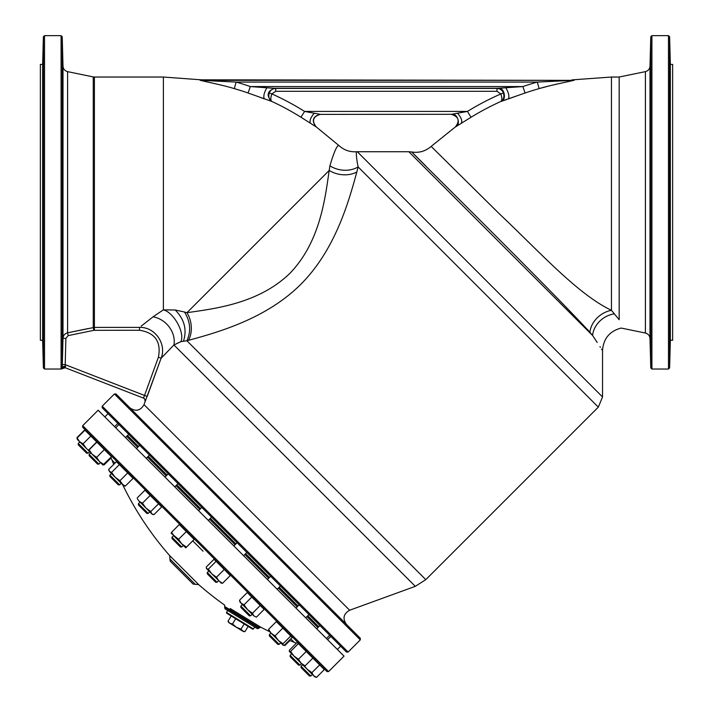 <?xml version="1.0" encoding="UTF-8"?>
<svg xmlns="http://www.w3.org/2000/svg" width="713" height="713" viewBox="0 0 713 713"><rect width="100%" height="100%" fill="white"/><g stroke="black" fill="none" stroke-linecap="round" stroke-linejoin="round"><path stroke-width="1.07" d="M328.595 671.575L82.699 425.679L98.144 410.233L344.031 656.129L328.595 671.575L326.964 671.575L82.699 427.301L86.113 430.723L85.792 431.044L86.113 430.723M209.542 519.198L235.076 544.723M244.826 554.482L268.632 578.288M278.391 588.038L297.178 606.834M306.938 616.593L317.927 627.574M126.691 436.347L137.68 447.327M147.431 457.086L166.227 475.883M175.977 485.633L199.783 509.439M194.159 539.42L185.745 547.834L194.506 539.108L183.125 527.736M291.572 636.834L291.902 636.504L287.125 631.727L277.268 621.87L276.938 622.199M118.215 462.826L117.44 462.692M97.03 441.632L88.287 450.375L89.116 449.885L92.2 454.279L88.287 450.375M323.542 668.152L323.221 668.473L322.312 666.922M96.531 441.784L84.678 429.93L76.915 437.693L77.191 438.673M77.655 439.734L77.164 437.942L79.464 441.543L83.064 443.842L86.505 448.584L78.136 440.224M224.238 569.491L214.016 559.268L206.253 567.031L206.645 568.733L208.348 569.126L211.761 573.84L216.476 577.254L224.238 569.491L230.281 575.543L222.518 583.296L220.825 582.904M216.476 577.254L218.846 580.926L222.518 583.296M206.324 568.136L206.645 568.733L206.324 568.136M216.101 561.363L208.348 569.126M221.422 583.234L206.645 568.733M319.647 664.908L311.884 672.662L313.577 675.657L316.572 677.35L324.335 669.587L312.847 658.108L305.093 665.862L303.827 665.906M312.847 658.108L297.152 642.404L289.389 650.167L289.344 651.432L290.61 651.388L293.881 655.969L298.462 659.24L301.118 663.206L305.093 665.862M298.373 643.625L290.61 651.388M306.225 651.477L298.462 659.24M316.572 677.35L314.807 676.887L289.344 651.432M299.897 665.113L298.56 665.113L290.146 656.7L290.146 655.354L299.897 665.113L301.465 663.545L301.118 663.206M203.071 551.202L193 541.122M114.989 463.12L112.039 460.17L110.818 457.425M290.744 638.875L294.095 642.226L290.744 638.875M230.165 608.483L260.851 627.226L230.165 608.483M195.255 584.321L193.134 584.072L170.193 561.14L169.952 559.01L195.255 584.321L198.669 584.598A316.135 316.135 0 0 0 224.684 605.132L224.64 607.253L258.944 628.278L257.366 628.661L225.023 608.84L224.64 607.253M269.496 631.584A316.135 316.135 0 0 1 260.851 627.226L259.336 627.645L225.005 606.674M174.765 486.854L178.009 483.601L237.108 542.691L233.855 545.944M118.973 424.556L115.72 427.809L118.973 424.556L128.046 433.638M243.605 555.703L246.858 552.45L280.423 586.006L329.709 635.301L326.456 638.554M102.209 406.169L348.104 652.065L346.473 652.065L224.337 529.928L102.209 407.791L102.209 406.169L114.401 393.977L116.023 393.977L360.297 638.242L360.297 639.873L114.401 393.977M125.47 437.559L128.723 434.315L139.712 445.295L136.459 448.548M146.21 458.307L149.463 455.054L168.259 473.851L165.006 477.095M353.826 631.771L122.493 400.448M342.917 620.871L334.388 612.333M322.178 600.132L313.64 591.594M293.631 571.576L285.093 563.047M260.067 538.021L251.537 529.483M143.491 398.006L144.525 395.439L147.226 396.419L161.111 358.211L144.026 404.636C140.434 410.813 135.702 411.864 129.828 407.783M162.689 356.625L165.523 353.755M141.219 326.135L153.054 316.822A22.994 19.367 -134.1 0 1 173.945 344.976L161.111 358.211L158.411 357.231C161.379 341.741 155.095 332.748 139.543 330.262L93.831 330.324L93.251 327.517L93.251 76.915L67.592 71.63L67.592 332.811L94.41 327.392L94.41 330.262M145.096 401.758L145.096 401.758A2.87 2.87 111.2 0 0 143.429 398.095L65.231 367.748L65.195 364.655L65.231 367.748L143.42 398.095C144.409 398.148 144.962 399.369 145.078 401.758M88.189 328.559L67.592 332.811L68.172 335.618L65.881 338.363L63.002 338.292L62.316 364.744M62.298 365.35L62.272 366.455M65.649 366.429A2.87 1.426 1.5 0 0 62.236 367.748L61.978 368.594A2.87 2.87 -68.8 0 1 65.231 367.748L61.086 369.031L44.536 369.031L44.536 35.65L61.086 35.65L61.086 369.031M139.543 330.262L139.543 327.392L94.41 327.392L139.543 327.392C154.864 326.804 166.922 343.96 161.111 358.211M61.086 35.65L62.236 36.773L62.236 367.748L63.002 338.292C63.27 335.404 64.794 333.577 67.592 332.811M65.881 338.363L65.195 364.655L62.316 364.575M43.386 367.908L43.386 36.773L42.664 64.393L42.664 340.288L43.386 367.908L44.536 369.031M42.771 124.811L43.136 109.606L42.771 124.811M42.771 84.081L42.789 81.772M42.816 60.65L43.235 45.445L42.816 60.65M42.842 59.304L42.878 57.824M42.905 56.79L42.914 56.327M42.967 54.348L43.056 50.971M43.056 50.953L43.11 49.028M42.807 80.435L42.825 79.508M43.083 69.838L43.119 68.992M43.136 68.626L43.172 68.154M43.199 336.705L42.816 318.88L43.119 335.68M43.092 335.065L43.012 332.811M43.012 332.739L42.967 331.269M42.94 330.413L42.887 328.016M42.878 327.713L42.842 325.894M42.816 324.379L42.789 322.864M42.78 322.035L42.771 320.85M43.217 359.067L43.199 358.532M43.181 358.131L43.163 357.373M43.136 356.714L43.101 355.306M43.065 353.978L43.03 352.855M43.021 352.302L42.967 350.297M42.923 348.675L42.878 346.937M42.842 345.449L42.825 344.459M43.136 356.625L42.771 341.411L43.136 356.625M42.967 292.464L42.878 277.259L42.967 292.464M42.878 238.08L42.967 222.866L42.878 238.08M42.816 179.204L43.056 163.99L42.816 179.204M62.851 124.811L62.486 109.606L62.851 124.811M62.851 83.18L62.423 67.976L62.851 83.18M62.405 45.703L62.459 47.04M62.486 47.878L62.548 50.044M62.548 50.133L62.797 59.901M62.815 60.676L62.833 61.808M62.486 68.644L62.619 71.995M62.637 72.664L62.699 75.106M62.708 75.426L62.735 76.532M62.744 76.621L62.762 77.77M62.789 78.804L62.833 81.603M62.842 82.565L62.851 84.339M62.441 336.67L62.842 319.139M62.851 319.709L62.851 320.422M62.851 321.34L62.815 324.388M62.806 324.87L62.797 325.342M62.78 326.019L62.744 327.837M62.735 328.345L62.699 329.914M62.691 329.923L62.664 330.948M62.664 331.019L62.655 331.492M62.637 332.08L62.619 332.704M62.584 333.746L62.521 335.244M62.61 352.106L62.815 343.853M62.806 344.227L62.78 345.68M62.753 346.794L62.708 348.568M62.699 348.728L62.628 351.456M62.851 341.411L62.396 359.227M62.815 318.88L62.423 336.705M62.664 292.464L62.744 277.259L62.664 292.464M62.744 238.08L62.664 222.866L62.744 238.08M62.815 179.204L62.566 163.99L62.815 179.204M42.664 64.393L40.365 64.393L40.365 340.288L42.664 340.288M153.054 316.822L163.375 309.852C173.856 312.517 184.979 332.659 180.933 341.652L173.945 344.976L415.305 586.336L349.637 610.239C343.452 613.831 342.409 618.563 346.482 624.436M176.771 343.523L180.826 341.696M356.83 171.985C348.309 203.383 334.816 250.174 300.922 284.202C267.045 318.105 220.032 331.803 188.49 340.324L186.895 340.761L425.795 579.651L598.323 407.123L358.122 166.922C355.324 146.218 355.324 146.218 358.122 166.922L356.83 171.985A22.994 17.165 11.5 0 1 329.192 170.443L329.905 165.79C334.272 151.138 337.347 144.454 339.147 145.737C337.347 144.454 334.263 151.147 329.905 165.79A22.994 17.985 10.8 0 0 358.122 166.922L357.373 163.125M357.293 162.707L356.883 159.988M356.821 159.525L356.58 157.448M356.536 157.003L356.42 155.603M356.375 154.881L356.331 153.767M356.322 153.447L356.304 152.689M188.49 340.324A22.994 17.165 78.5 0 0 186.949 312.686C215.023 308.658 258.872 303.524 289.977 273.239C320.208 241.894 325.119 198.383 329.192 170.443L186.949 312.686L184.498 312.009C190.416 321.706 191.218 331.287 186.895 340.761L180.933 341.652M202.804 79.999L201.039 80.355L236.163 82.075L234.283 88.617C223.258 85.203 208.009 82.271 200.068 80.257L201.333 79.829L163.375 77.031L163.375 309.852L175.229 310.003C184.337 319.228 187.109 329.549 183.544 340.974M175.229 310.003L184.498 312.009M301.51 117.592L303.239 118.679M271.689 101.415C266.163 95.551 267.117 91.175 274.567 88.287L498.129 88.287L522.861 86.567A274.175 274.175 0 0 1 537.299 82.075L236.163 82.075A264.407 264.407 0 0 1 250.316 86.567L275.699 88.43L275.699 91.309L271.849 93.911A265.521 265.521 0 0 1 304.603 111.424L320.039 114.294C312.802 116.54 311.447 120.693 315.975 126.762L300.948 117.235A258.659 258.659 0 0 0 271.778 101.424L248.079 92.993A257.598 257.598 0 0 0 234.283 88.617M201.333 79.829L573.083 80.355A6.898 6.265 94.4 0 0 574.045 80.257C565.935 82.28 550.365 85.212 539.144 88.626A267.366 267.366 0 0 0 525.062 93.011L500.865 101.451A268.427 268.427 0 0 0 471.026 117.271L455.634 126.807C461.177 124.632 457.416 112.859 451.632 114.294L457.532 113.224C461.142 117.404 462.425 120.747 461.373 123.269M260.307 97.396L264.113 98.804M320.244 114.392L451.632 114.294L320.244 114.392C312.971 116.62 311.626 120.782 316.189 126.869L339.147 145.737C344.04 150.104 349.762 152.119 356.313 151.771L357.302 151.735L602.53 396.963L602.53 350.636L601.897 349.646M314.281 113.224C310.699 117.333 309.397 120.666 310.378 123.224M457.532 113.224L467.434 111.424L304.603 111.424L300.948 117.235M271.849 93.911C270.53 97.717 270.512 100.221 271.778 101.424C269.051 99.668 268.204 96.834 269.238 92.922L271.849 93.911M469.252 118.358L471.026 117.271L467.434 111.424A275.289 275.289 0 0 1 500.838 93.947L496.97 91.309L496.97 88.43L275.699 88.43C272.624 88.581 270.468 90.079 269.238 92.922M266.867 87.761C264.166 92.467 263.275 96.157 264.193 98.84M525.062 93.011L522.861 86.567L250.316 86.567L248.079 92.993M539.144 88.626L537.299 82.075L573.083 80.355L201.039 80.355A6.898 6.283 85.6 0 1 200.068 80.257M571.701 79.909L574.152 80.319M541.728 87.913L547.174 86.46M551.88 85.275L557.37 83.974M505.847 87.77C508.592 92.53 509.465 96.237 508.476 98.902L517.219 95.747M506.506 99.615L500.954 101.433C507.175 100.328 504.234 86.612 498.129 88.287L496.97 88.43C500.071 88.59 502.228 90.096 503.458 92.975C504.456 96.888 503.592 99.713 500.865 101.451C502.139 100.248 502.13 97.752 500.838 93.947L503.458 92.975M451.418 114.392C458.726 116.656 460.054 120.827 455.411 126.914L431.151 146.406C425.554 151.236 419.101 153.099 411.793 151.994L425.741 165.951M127.502 435.527L138.491 446.516M148.242 456.275L167.038 475.063M176.797 484.822L200.603 508.627M210.353 518.378L235.887 543.912M245.637 553.671L269.443 577.477M279.202 587.227L297.998 606.023M307.749 615.774L318.738 626.763M466.846 119.846L467.737 119.294M587.423 329.415L589.918 332.303C548.413 287.107 406.579 147.475 411.793 151.994C406.303 147.199 548.137 286.831 589.918 332.303A22.994 18.627 144.5 0 1 611.451 310.324C577.334 293.952 540.57 252.75 499.483 213.953L431.151 146.406L499.679 214.15C540.873 253.053 577.414 293.997 611.451 310.324L619.178 319.709C621.602 330.77 621.602 330.77 619.178 319.709L619.178 77.031L645.408 71.63L645.408 333.042L621.183 328.06C609.588 331.135 603.367 338.657 602.53 350.636M411.793 151.994L408.834 151.735L592.574 335.475C605.792 355.537 605.792 355.537 592.574 335.475L589.918 332.303M592.619 335.538L596.826 341.866M596.861 341.928L597.218 342.472M599.981 346.696L600.364 347.284M601.567 349.138L601.852 349.584M592.574 335.475A22.994 19.501 145.2 0 1 614.383 313.836M670.336 340.288L670.336 64.393L672.635 64.393L672.635 340.288L670.336 340.288L669.614 367.908L668.464 369.031L668.464 35.65L669.614 36.773L669.614 367.908M670.229 84.081L670.211 81.772M670.229 63.261L669.765 45.445L670.229 63.109M670.158 59.304L670.122 57.824M670.095 56.79L670.086 56.327M670.033 54.348L669.944 50.971M669.944 50.953L669.846 47.441M669.908 335.065L669.881 335.68M669.801 336.705L670.184 318.88L669.988 332.811M669.988 332.739L670.033 331.269M670.06 330.413L670.113 328.016M670.122 327.722L670.158 325.894M670.184 324.379L670.211 322.864M670.22 322.035L670.229 320.85M669.864 356.625L670.229 341.411L669.864 356.625M670.033 292.464L670.122 277.259L670.033 292.464M670.184 179.204L669.944 163.99L670.184 179.204M670.122 238.08L670.033 222.866L670.122 238.08M669.783 359.067L669.801 358.532M669.819 358.131L669.855 356.946M669.864 356.714L669.899 355.306M669.935 353.978L669.97 352.855M669.979 352.302L670.033 350.297M670.077 348.675L670.122 346.937M670.158 345.449L670.175 344.459M670.193 80.435L670.175 79.508M669.917 69.838L669.881 68.992M669.864 68.626L669.828 68.154M670.229 124.811L669.864 109.606L670.229 124.811M650.149 124.811L650.514 109.606L650.149 124.811M650.149 83.18L650.577 67.976L650.149 83.18M650.185 60.65L650.452 50.053M650.586 45.748L650.559 46.541M650.506 48.199L650.488 49.054M650.479 49.17L650.461 50.008M650.185 60.676L650.167 61.808M650.506 68.769L650.47 69.482M650.434 70.435L650.336 73.492M650.327 73.813L650.309 74.428M650.301 75.106L650.265 76.264M650.247 77.298L650.194 80.088M650.185 80.435L650.167 81.612M650.158 82.548L650.149 84.339M650.416 333.711L650.167 319.059M650.149 319.549L650.149 320.422M650.149 321.349L650.185 324.379M650.194 324.87L650.203 325.342M650.22 326.019L650.229 326.492M650.274 328.684L650.345 331.492M650.363 332.071L650.381 332.704M650.559 336.67L650.479 335.244M650.39 352.106L650.149 341.634M650.167 342.837L650.238 346.135M650.247 346.785L650.265 347.418M650.283 348.069L650.292 348.568M650.301 348.728L650.372 351.456M650.604 359.174L650.514 356.616M650.149 341.411L650.604 359.227M650.185 318.88L650.577 336.705M650.336 292.464L650.256 277.259L650.336 292.464M650.256 238.08L650.336 222.866L650.256 238.08M650.185 179.204L650.434 163.99L650.185 179.204M125.319 486.097L121.968 484.056L115.105 477.193L119.927 480.705L123.652 485.74L125.319 486.097L133.081 478.334L116.424 461.685L108.67 469.439L109.481 471.56L111.602 472.371L115.105 477.193L108.822 470.339M119.356 464.618L111.602 472.371M109.481 471.56L110.711 472.79M111.46 473.548L109.9 475.108L119.65 484.867L118.313 484.867L109.9 476.453L109.9 475.108L111.46 473.548L115.105 477.193M127.689 472.942L119.927 480.705M103.733 464.511L99.508 461.596L92.2 454.279L96.594 457.372L99.508 461.596L102.913 465.001L111.495 456.748L96.701 441.962M96.87 442.131L89.116 449.885M98.911 464.127L97.574 464.127L89.152 455.714L89.152 454.368L98.911 464.127L100.48 462.559M104.356 449.609L96.594 457.372M84.918 430.18L77.164 437.942M79.464 441.543L77.378 439.458L77.022 438.13M86.665 453.218L88.002 453.218L86.665 453.218L85.248 451.801L78.252 444.805L78.252 443.468L88.002 453.218L89.571 451.659M86.505 448.584L88.341 450.179M90.827 436.08L83.064 443.842M111.068 457.915L104.098 464.876L103.572 464.626M104.098 464.876L102.841 464.921M256.395 617.164L253.775 615.854L256.395 617.164L264.149 609.41L251.787 597.039L244.024 604.802L247.589 609.677L252.464 613.242L253.775 615.854L241.11 603.198L244.024 604.802M260.227 605.48L252.464 613.242M241.11 603.198L239.978 602.066L239.506 600.284L241.11 603.198M250.611 615.818L249.265 615.818L240.851 607.405L240.851 606.068L250.611 615.818L252.17 614.258M251.787 597.039L247.268 592.53L239.506 600.284M304.531 666.013L307.018 669.106L311.884 672.662M301.046 666.263L310.806 676.013L312.365 674.453L310.806 676.013L309.46 676.013L301.046 667.6L301.046 666.263L302.615 664.694L301.046 666.263M283.052 645.14L284.416 645.194L292.178 637.44L282.838 628.091L275.075 635.853L278.382 640.47L282.999 643.777L283.052 645.14L271.172 633.26L275.075 635.853M290.761 636.014L282.999 643.777M268.632 630.72L268.578 629.356L271.172 633.26L268.48 630.444M277.82 644.374L279.157 644.374L277.82 644.374L269.398 635.951L269.398 634.615L279.157 644.374L280.726 642.805L281.475 643.554M282.838 628.091L276.332 621.593L268.578 629.356M153.901 514.679L161.664 506.916L158.536 503.797L150.782 511.56L151.691 513.77L153.901 514.679L152.208 514.287L145.942 508.03L150.782 511.56M158.536 503.797L150.176 495.437L142.422 503.2L145.942 508.03L139.151 501.23L142.422 503.2M137.333 498.779L139.151 501.23L137.333 498.779M150.176 495.437L144.944 490.196L137.181 497.959M146.842 513.396L138.447 505L138.447 503.663L148.197 513.413L149.766 511.845L145.942 508.03M284.05 645.283L283.159 645.247M289.861 640.568L284.826 645.604M193.891 539.144L186.316 531.577L178.562 539.331L181.69 543.778L185.79 547.851M178.562 539.331L171.129 533.217L171.53 532.308L174.391 536.47L181.69 543.778L186.129 546.907M186.316 531.577L179.293 524.545L171.53 532.308M252.669 629.151L226.707 613.242L226.511 612.449L253.471 628.964L252.678 629.16M248.177 626.397L244.978 631.62L243.436 631.584L240.985 629.178L236.342 627.235L228.739 622.574L228.008 621.219L229.853 623.26L232.5 623.973L236.342 627.235L242.572 631.058L244.978 631.62M244.185 623.946L240.985 629.178M235.7 618.75L232.5 623.973M231.208 615.996L228.008 621.219M181.762 546.978L180.425 546.978L172.002 538.556L172.002 537.219L181.762 546.978L183.33 545.409M217.046 582.263L215.709 582.263L207.296 573.849L207.296 572.503L217.046 582.263L218.615 580.694M122.689 484.769A316.135 316.135 0 0 0 169.667 555.605L198.669 584.598M144.026 404.636L349.637 610.239M163.375 77.031L94.41 77.031L94.41 327.392M65.195 364.655L144.525 395.439L158.411 357.231M93.831 330.324L68.172 335.618M62.236 36.773L63.002 66.157L63.002 338.292M275.699 91.309L496.97 91.309M572.753 79.829L611.451 77.031L611.451 310.324M645.408 71.63C648.206 70.863 649.73 69.036 649.998 66.157L649.998 338.523C649.73 335.636 648.206 333.809 645.408 333.042M668.464 35.65L651.914 35.65L651.914 369.031L668.464 369.031M651.914 35.65L650.764 36.773L650.764 367.908L651.914 369.031M82.699 425.679L82.699 427.301M290.146 655.354L291.706 653.794L290.146 655.354L290.146 656.7M289.282 640.336A316.135 316.135 0 0 0 294.095 642.226L296.35 643.206M112.039 460.17A316.135 316.135 0 0 0 113.697 464.413M169.667 555.605L169.952 559.01M259.336 627.645L258.944 628.278M208.321 520.41L211.574 517.166M198.571 510.66L201.815 507.406M337.365 649.454L340.618 646.201L337.365 649.454M327.606 639.704L330.859 636.451L327.606 639.704M316.706 628.795L319.959 625.542M305.717 617.806L308.97 614.561M295.966 608.055L299.21 604.802M277.17 589.259L280.423 586.006M267.411 579.509L270.664 576.256M348.104 652.065L360.297 639.873M94.41 77.031L93.251 76.915M43.386 36.773L44.536 35.65M63.002 66.157C63.27 69.036 64.794 70.863 67.592 71.63M611.451 77.031L619.178 77.031M408.834 151.735L357.302 151.735M598.323 407.123L602.53 396.963M425.795 579.651L415.305 586.336M670.336 64.393L669.614 36.773M649.998 338.523L650.764 367.908M649.998 66.157L650.764 36.773M104.811 416.9L108.064 413.656L104.811 416.9M114.57 426.659L117.823 423.406M119.65 484.867L121.219 483.298L119.65 484.867M89.152 454.368L90.72 452.808L89.152 454.368M78.252 443.468L79.82 441.9M77.378 439.458L77.262 439.012M240.851 606.068L242.42 604.499M269.398 634.615L270.967 633.046L269.398 634.615L269.398 635.951M227.714 610.488L226.511 612.449M254.675 627.003L253.471 628.964M138.447 503.663L140.015 502.095M146.86 513.413L148.197 513.413M172.002 537.219L173.571 535.65M207.296 572.503L208.856 570.944"/></g></svg>
